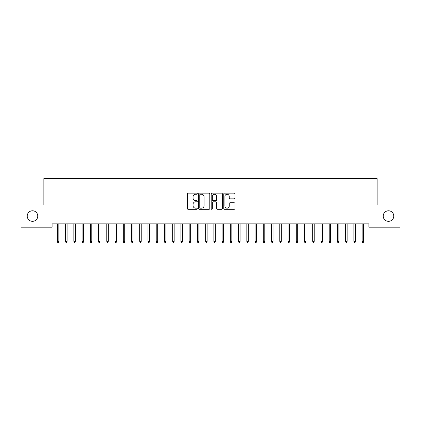 <?xml version="1.0" encoding="UTF-8"?>
<svg xmlns="http://www.w3.org/2000/svg" width="421" height="421" viewBox="0 0 421 421"><rect width="100%" height="100%" fill="white"/><g stroke="black" fill="none" stroke-linecap="round" stroke-linejoin="round"><path stroke-width="0.63" d="M197.323 193.707A0.568 0.568 0 0 0 196.754 193.139L188.166 193.139A0.81 0.81 0 0 0 187.356 193.949L187.356 208.5A0.81 0.81 0 0 0 188.166 209.311L196.754 209.311A0.568 0.568 0 0 0 197.323 208.742A0.568 0.568 0 0 0 196.754 208.179L195.644 208.179A2.589 2.589 0 0 1 193.055 205.59L193.055 204.38A2.589 2.589 0 0 1 195.644 201.791L196.754 201.791A0.568 0.568 0 0 0 197.323 201.227A0.568 0.568 0 0 0 196.754 200.659L195.644 200.659A2.589 2.589 0 0 1 193.055 198.07L193.055 196.86A2.589 2.589 0 0 1 195.644 194.27L196.754 194.27A0.568 0.568 0 0 0 197.323 193.707M383.231 216.052A5.273 5.273 0 0 0 388.499 221.325A5.273 5.273 0 0 0 393.772 216.052A5.273 5.273 0 0 0 388.499 210.779A5.273 5.273 0 0 0 383.231 216.052M27.228 216.052A5.273 5.273 0 0 0 32.501 221.325A5.273 5.273 0 0 0 37.769 216.052A5.273 5.273 0 0 0 32.501 210.779A5.273 5.273 0 0 0 27.228 216.052M234.129 198.838A0.81 0.81 0 0 0 234.939 198.033L234.939 193.949A0.81 0.81 0 0 0 234.129 193.139L224.588 193.139A0.81 0.81 0 0 0 223.777 193.949L223.777 208.5A0.81 0.81 0 0 0 224.588 209.311L234.129 209.311A0.81 0.81 0 0 0 234.939 208.5L234.939 203.569A0.81 0.81 0 0 0 234.129 202.759L230.045 202.759A0.81 0.81 0 0 0 229.24 203.569L229.24 206.016A2.163 2.163 0 0 1 227.077 208.179A2.163 2.163 0 0 1 224.914 206.016L224.914 196.433A2.163 2.163 0 0 1 227.077 194.27A2.163 2.163 0 0 1 229.24 196.433L229.24 198.033A0.81 0.81 0 0 0 230.045 198.838L234.129 198.838M368.896 223.877L52.104 223.877L52.104 227.172L21.05 227.172L21.05 204.932L43.868 204.932L43.868 178.572L377.132 178.572L377.132 204.932L399.95 204.932L399.95 227.172L368.896 227.172L368.896 223.877M209.795 193.949A0.81 0.81 0 0 0 208.984 193.139L199.443 193.139A0.81 0.81 0 0 0 198.633 193.949L198.633 208.5A0.81 0.81 0 0 0 199.443 209.311L208.984 209.311A0.81 0.81 0 0 0 209.795 208.5L209.795 193.949M212.016 193.139L221.557 193.139A0.81 0.81 0 0 1 222.367 193.949L222.367 208.5A0.81 0.81 0 0 1 221.557 209.311L217.473 209.311A0.81 0.81 0 0 1 216.662 208.5L216.662 202.601A0.81 0.81 0 0 0 215.857 201.791L213.147 201.791A0.81 0.81 0 0 0 212.342 202.601L212.342 208.742A0.568 0.568 0 0 1 211.774 209.311A0.568 0.568 0 0 1 211.205 208.742L211.205 193.949A0.81 0.81 0 0 1 212.016 193.139M200.333 194.27A0.568 0.568 0 0 0 199.764 194.839L199.764 207.611A0.568 0.568 0 0 0 200.333 208.179L201.506 208.179A2.589 2.589 0 0 0 204.09 205.59L204.09 196.86A2.589 2.589 0 0 0 201.506 194.27L200.333 194.27M216.662 196.475A2.163 2.163 0 0 0 214.505 194.313A2.163 2.163 0 0 0 212.342 196.475L212.342 199.849A0.81 0.81 0 0 0 213.147 200.659L215.857 200.659A0.81 0.81 0 0 0 216.662 199.849L216.662 196.475M58.856 241.354L58.53 242.428L57.703 242.428L57.377 241.354L58.856 241.354L58.856 223.877M57.377 241.354L57.377 223.877M67.097 241.354L66.765 242.428L65.939 242.428L65.613 241.354L67.097 241.354L67.097 223.877M65.613 241.354L65.613 223.877M75.333 241.354L75.001 242.428L74.18 242.428L73.849 241.354L75.333 241.354L75.333 223.877M73.849 241.354L73.849 223.877M83.569 241.354L83.237 242.428L82.416 242.428L82.084 241.354L83.569 241.354L83.569 223.877M82.084 241.354L82.084 223.877M91.804 241.354L91.478 242.428L90.652 242.428L90.32 241.354L91.804 241.354L91.804 223.877M90.32 241.354L90.32 223.877M100.04 241.354L99.714 242.428L98.888 242.428L98.561 241.354L100.04 241.354L100.04 223.877M98.561 241.354L98.561 223.877M108.281 241.354L107.95 242.428L107.129 242.428L106.797 241.354L108.281 241.354L108.281 223.877M106.797 241.354L106.797 223.877M116.517 241.354L116.185 242.428L115.365 242.428L115.033 241.354L116.517 241.354L116.517 223.877M115.033 241.354L115.033 223.877M124.753 241.354L124.421 242.428L123.6 242.428L123.269 241.354L124.753 241.354L124.753 223.877M123.269 241.354L123.269 223.877M132.989 241.354L132.662 242.428L131.836 242.428L131.51 241.354L132.989 241.354L132.989 223.877M131.51 241.354L131.51 223.877M141.23 241.354L140.898 242.428L140.072 242.428L139.746 241.354L141.23 241.354L141.23 223.877M139.746 241.354L139.746 223.877M149.466 241.354L149.134 242.428L148.313 242.428L147.981 241.354L149.466 241.354L149.466 223.877M147.981 241.354L147.981 223.877M157.701 241.354L157.37 242.428L156.549 242.428L156.217 241.354L157.701 241.354L157.701 223.877M156.217 241.354L156.217 223.877M165.937 241.354L165.611 242.428L164.785 242.428L164.453 241.354L165.937 241.354L165.937 223.877M164.453 241.354L164.453 223.877M174.173 241.354L173.847 242.428L173.02 242.428L172.694 241.354L174.173 241.354L174.173 223.877M172.694 241.354L172.694 223.877M182.414 241.354L182.083 242.428L181.256 242.428L180.93 241.354L182.414 241.354L182.414 223.877M180.93 241.354L180.93 223.877M190.65 241.354L190.318 242.428L189.497 242.428L189.166 241.354L190.65 241.354L190.65 223.877M189.166 241.354L189.166 223.877M198.886 241.354L198.554 242.428L197.733 242.428L197.402 241.354L198.886 241.354L198.886 223.877M197.402 241.354L197.402 223.877M207.121 241.354L206.795 242.428L205.969 242.428L205.643 241.354L207.121 241.354L207.121 223.877M205.643 241.354L205.643 223.877M215.357 241.354L215.031 242.428L214.205 242.428L213.879 241.354L215.357 241.354L215.357 223.877M213.879 241.354L213.879 223.877M223.598 241.354L223.267 242.428L222.446 242.428L222.114 241.354L223.598 241.354L223.598 223.877M222.114 241.354L222.114 223.877M231.834 241.354L231.503 242.428L230.682 242.428L230.35 241.354L231.834 241.354L231.834 223.877M230.35 241.354L230.35 223.877M240.07 241.354L239.744 242.428L238.917 242.428L238.586 241.354L240.07 241.354L240.07 223.877M238.586 241.354L238.586 223.877M248.306 241.354L247.98 242.428L247.153 242.428L246.827 241.354L248.306 241.354L248.306 223.877M246.827 241.354L246.827 223.877M256.547 241.354L256.215 242.428L255.389 242.428L255.063 241.354L256.547 241.354L256.547 223.877M255.063 241.354L255.063 223.877M264.783 241.354L264.451 242.428L263.63 242.428L263.299 241.354L264.783 241.354L264.783 223.877M263.299 241.354L263.299 223.877M273.018 241.354L272.687 242.428L271.866 242.428L271.534 241.354L273.018 241.354L273.018 223.877M271.534 241.354L271.534 223.877M281.254 241.354L280.928 242.428L280.102 242.428L279.77 241.354L281.254 241.354L281.254 223.877M279.77 241.354L279.77 223.877M289.49 241.354L289.164 242.428L288.338 242.428L288.011 241.354L289.49 241.354L289.49 223.877M288.011 241.354L288.011 223.877M297.731 241.354L297.4 242.428L296.579 242.428L296.247 241.354L297.731 241.354L297.731 223.877M296.247 241.354L296.247 223.877M305.967 241.354L305.635 242.428L304.815 242.428L304.483 241.354L305.967 241.354L305.967 223.877M304.483 241.354L304.483 223.877M314.203 241.354L313.871 242.428L313.05 242.428L312.719 241.354L314.203 241.354L314.203 223.877M312.719 241.354L312.719 223.877M322.439 241.354L322.112 242.428L321.286 242.428L320.96 241.354L322.439 241.354L322.439 223.877M320.96 241.354L320.96 223.877M330.68 241.354L330.348 242.428L329.522 242.428L329.196 241.354L330.68 241.354L330.68 223.877M329.196 241.354L329.196 223.877M338.916 241.354L338.584 242.428L337.763 242.428L337.432 241.354L338.916 241.354L338.916 223.877M337.432 241.354L337.432 223.877M347.151 241.354L346.82 242.428L345.999 242.428L345.667 241.354L347.151 241.354L347.151 223.877M345.667 241.354L345.667 223.877M355.387 241.354L355.061 242.428L354.235 242.428L353.903 241.354L355.387 241.354L355.387 223.877M353.903 241.354L353.903 223.877M363.623 241.354L363.297 242.428L362.47 242.428L362.144 241.354L363.623 241.354L363.623 223.877M362.144 241.354L362.144 223.877"/></g></svg>
